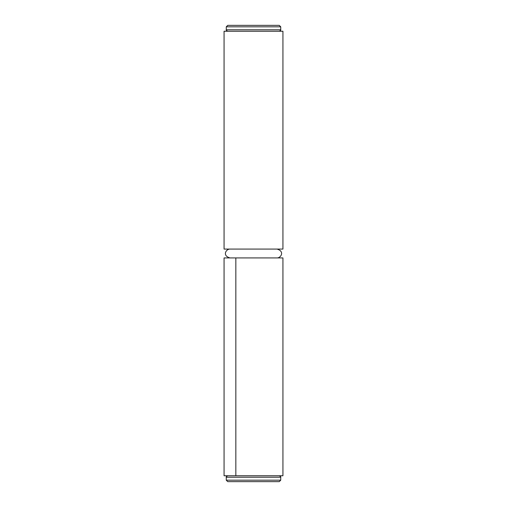 <?xml version="1.0" encoding="UTF-8"?>
<svg xmlns="http://www.w3.org/2000/svg" width="507" height="507" viewBox="0 0 507 507"><rect width="100%" height="100%" fill="white"/><g stroke="black" fill="none" stroke-linecap="round" stroke-linejoin="round"><path stroke-width="0.76" d="M282.938 249.083L224.062 249.083L224.062 31.238L282.938 31.238L282.938 249.083M282.938 257.917L282.938 475.762L224.062 475.762L224.062 257.917L282.938 257.917M235.837 257.917L235.837 475.762M280.732 480.18L279.262 481.65L227.738 481.65L226.268 480.18L280.732 480.18L280.732 477.233L226.268 477.233C225.97 476.884 226.458 476.396 227.738 475.762M227.738 25.35L279.262 25.35L280.732 26.82L226.268 26.82L227.738 25.35M226.268 26.82L226.268 29.767L280.732 29.767C281.03 30.116 280.542 30.604 279.262 31.238M277.05 257.917C280.72 258.107 285.149 251.421 277.05 249.083M229.95 249.083C226.268 248.893 221.863 255.598 229.95 257.917M226.268 480.18L226.268 477.233M280.732 477.233C281.03 476.884 280.542 476.396 279.262 475.762M226.268 29.767C225.97 30.116 226.458 30.604 227.738 31.238M280.732 26.82L280.732 29.767"/></g></svg>
